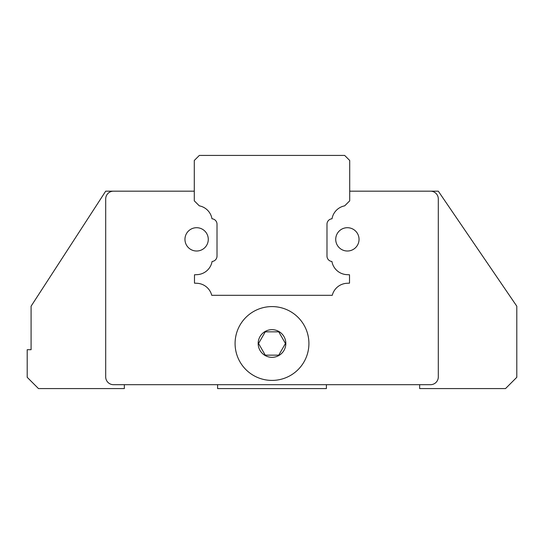 <?xml version="1.0" encoding="UTF-8"?>
<svg xmlns="http://www.w3.org/2000/svg" width="544" height="544" viewBox="0 0 544 544"><rect width="100%" height="100%" fill="white"/><g stroke="black" fill="none" stroke-linecap="round" stroke-linejoin="round"><path stroke-width="0.82" d="M199.335 155.428L344.665 155.428L349.717 160.48L349.717 200.824L344.699 205.836A15.932 15.932 0 0 0 332.017 218.783A5.44 5.44 0 0 0 326.985 224.203L326.985 256.068A5.44 5.44 0 0 0 331.922 261.487A15.932 15.932 0 0 0 346.78 274.638L349.52 274.788L349.52 283.152L346.882 283.288A15.932 15.932 0 0 0 332.262 295.317L211.738 295.317A15.932 15.932 0 0 0 197.118 283.288L194.48 283.152L194.48 274.788L197.22 274.638A15.932 15.932 0 0 0 212.078 261.487A5.44 5.44 0 0 0 217.015 256.068L217.015 224.203A5.44 5.44 0 0 0 211.983 218.783A15.932 15.932 0 0 0 199.301 205.836L194.283 200.824L194.283 160.48L199.335 155.428M31.083 349.717L31.083 306.197L105.692 191.175L194.283 191.175L113.465 191.175A7.772 7.772 0 0 0 105.692 198.948L105.692 376.917A7.772 7.772 0 0 0 113.465 384.683L430.535 384.683A7.772 7.772 0 0 0 438.308 376.917L438.308 198.948A7.772 7.772 0 0 0 430.535 191.175L349.717 191.175L438.308 191.175L516.8 306.197L516.8 377.305L505.532 388.572L419.655 388.572L419.655 384.683L326.4 384.683L326.4 388.572L217.6 388.572L217.6 384.683L124.345 384.683L124.345 388.572L38.468 388.572L27.2 377.305L27.2 349.717L31.083 349.717M349.717 191.175L349.717 200.824L344.699 205.836A15.932 15.932 0 0 0 332.017 218.783A5.44 5.44 0 0 0 326.985 224.203L326.985 256.068A5.44 5.44 0 0 0 331.922 261.487A5.44 5.44 0 0 1 326.985 256.068A5.44 5.44 0 0 0 331.922 261.487M349.52 274.788L349.52 283.152L349.52 274.788M184.96 239.36A11.655 11.655 0 0 0 196.615 251.015A11.655 11.655 0 0 0 208.277 239.36A11.655 11.655 0 0 0 196.615 227.705A11.655 11.655 0 0 0 184.96 239.36M335.723 239.36A11.655 11.655 0 0 0 347.385 251.015A11.655 11.655 0 0 0 359.04 239.36A11.655 11.655 0 0 0 347.385 227.705A11.655 11.655 0 0 0 335.723 239.36M211.738 295.317A15.932 15.932 0 0 0 197.118 283.288M332.017 218.783A5.44 5.44 0 0 0 326.985 224.203L326.985 256.068M349.717 200.824L344.699 205.836M272 380.412A36.917 36.917 0 0 1 235.083 343.495A36.917 36.917 0 0 1 272 306.585A36.917 36.917 0 0 1 308.917 343.495A36.917 36.917 0 0 1 272 380.412A36.917 36.917 0 0 1 235.083 343.495A36.917 36.917 0 0 1 272 306.585M265.268 331.84L278.732 331.84L285.457 343.495L278.732 355.157L265.268 355.157L258.543 343.495L265.268 331.84M285.831 343.495A13.831 13.831 0 0 1 272 357.333A13.831 13.831 0 0 1 258.169 343.495A13.831 13.831 0 0 1 272 329.664A13.831 13.831 0 0 1 285.831 343.495"/></g></svg>
